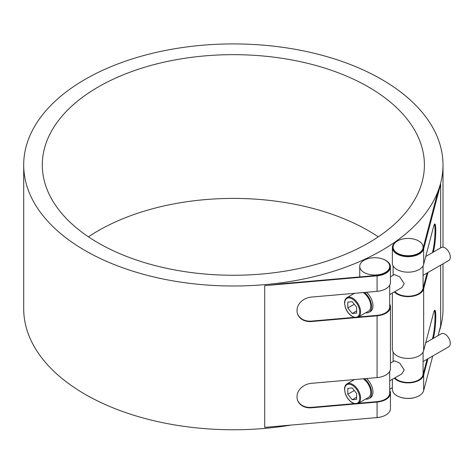<?xml version="1.0" encoding="UTF-8"?>
<svg xmlns="http://www.w3.org/2000/svg" width="474" height="474" viewBox="0 0 474 474"><rect width="100%" height="100%" fill="white"/><g stroke="black" fill="none" stroke-linecap="round" stroke-linejoin="round"><path stroke-width="0.71" d="M375.041 417.742A14.984 8.651 0 0 0 376.96 417.641A14.984 8.651 0 0 0 382.844 416.362M358.38 403.261L376.96 401.638A14.984 8.651 0 0 0 389.705 393.082L389.705 371.385M358.38 317.005L376.96 315.382A14.984 8.651 0 0 0 389.705 306.832L389.705 285.129M382.844 259.082A15.731 9.083 180 0 1 390.452 266.862A15.731 9.083 180 0 1 377.073 275.844L264.717 285.656A209.656 121.042 0 0 0 282.113 283.701L376.96 275.418A14.984 8.651 0 0 0 389.705 266.862L389.705 266.352A14.984 8.651 180 0 1 380.456 274.345A14.984 8.651 180 0 1 364.121 272.473A14.984 8.651 180 0 1 359.736 266.352A14.984 8.651 180 0 1 365.294 259.628A14.984 8.651 180 0 1 385.315 260.238A14.984 8.651 180 0 1 389.705 266.352M363.214 378.809A11.24 6.488 60 0 1 370.745 392.318A11.24 6.488 60 0 1 368.416 397.461L358.267 403.327A11.24 6.488 -120 0 0 360.59 398.184A11.24 6.488 -120 0 0 355.684 386.873A11.24 6.488 -120 0 0 347.027 383.863C345.41 384.87 344.574 386.612 344.515 389.077L345.35 393.817C346.849 397.846 349.178 400.838 352.336 402.799C355.127 404.097 357.106 404.275 358.267 403.327M352.206 399.736L347.792 394.244L347.792 388.354L352.206 387.963L356.62 393.456L356.62 399.339L352.206 399.736L356.62 397.188M347.792 394.244L354.256 390.511M390.452 363.114L394.439 360.815L399.748 363.125L404.215 369.933L401.928 373.79L389.705 380.847M423.081 361.579L448.748 346.761A7.489 4.325 -120 0 0 450.3 343.33A7.489 4.325 -120 0 0 447.029 335.788A7.489 4.325 -120 0 0 441.258 333.785L425.735 342.743M364.482 378.696A12.484 7.211 60 0 1 371.628 392.828A12.484 7.211 60 0 1 369.045 398.545A12.484 7.211 60 0 1 365.697 399.037M366.503 378.519A12.484 7.211 60 0 1 372.955 392.063A12.484 7.211 60 0 1 370.366 397.781L369.045 398.545M363.214 292.553A11.24 6.488 60 0 1 370.745 306.062A11.24 6.488 60 0 1 368.416 311.211L358.267 317.07A11.24 6.488 -120 0 0 360.59 311.928A11.24 6.488 -120 0 0 355.684 300.617A11.24 6.488 -120 0 0 347.027 297.607C345.41 298.62 344.574 300.356 344.515 302.827L345.35 307.561C346.849 311.59 349.178 314.582 352.336 316.543C355.127 317.841 357.106 318.018 358.267 317.07M352.206 313.48L347.792 307.987L347.792 302.104L352.206 301.707L356.62 307.199L356.62 313.089L352.206 313.48L356.62 310.932M347.792 307.987L354.256 304.255M364.482 292.44A12.484 7.211 60 0 1 371.628 306.577A12.484 7.211 60 0 1 369.045 312.289A12.484 7.211 60 0 1 365.697 312.781M366.503 292.262A12.484 7.211 60 0 1 372.955 305.807A12.484 7.211 60 0 1 370.366 311.525L369.045 312.289M390.452 276.857L394.439 274.559L399.748 276.869L404.215 283.683L401.928 287.534L389.705 294.597M423.081 275.323L448.748 260.504A7.489 4.325 -120 0 0 450.3 257.074A7.489 4.325 -120 0 0 447.029 249.537A7.489 4.325 -120 0 0 441.258 247.529L425.735 256.487M396.448 241.645A14.984 8.651 180 0 1 418.69 240.97A14.984 8.651 180 0 1 423.081 247.084A14.984 8.651 180 0 1 408.096 255.735A14.984 8.651 180 0 1 393.112 247.084A14.984 8.651 180 0 1 396.448 241.645M399.973 397.088A14.984 8.651 0 0 0 416.219 397.088M393.112 247.084L393.112 247.594A14.984 8.651 0 0 0 406.97 256.221A14.984 8.651 0 0 0 422.909 248.886L437.259 194.127A209.656 121.042 0 0 0 440.648 184.084L423.649 248.951A15.731 9.083 180 0 1 406.917 256.653A15.731 9.083 180 0 1 392.359 247.594A15.731 9.083 180 0 1 393.651 243.992A209.656 121.042 0 0 0 394.569 243.358M394.86 291.617A14.984 8.651 0 0 0 410.614 296.09A14.984 8.651 0 0 0 422.909 288.856L427.056 273.03M394.86 377.873A14.984 8.651 0 0 0 410.614 382.34A14.984 8.651 0 0 0 422.909 375.106L427.056 359.28M282.113 282.682A209.656 121.042 180 0 1 23.7 164.958A209.656 121.042 180 0 1 153.126 53.129A209.656 121.042 180 0 1 381.6 79.365A209.656 121.042 180 0 1 443.006 164.958A209.656 121.042 180 0 1 282.113 282.682M23.7 164.958L23.7 308.716A209.656 121.042 0 0 0 264.717 428.395A209.656 121.042 0 0 0 291.149 425.065M389.705 389.355A209.656 121.042 0 0 0 392.359 387.608M438.811 332.801A209.656 121.042 0 0 0 443.006 308.716L443.006 263.822M98.26 242.955A191.046 110.3 180 0 1 42.305 164.958A191.046 110.3 180 0 1 233.356 54.658A191.046 110.3 180 0 1 424.402 164.958A191.046 110.3 180 0 1 306.465 266.862A191.046 110.3 180 0 1 98.26 242.955M378.27 236.834A191.046 110.3 0 0 0 88.442 236.834M433.562 251.09A14.67 1.789 95 0 0 435.76 230.731L435.019 230.666A14.67 1.789 -85 0 1 432.821 251.024L433.562 251.09L433.289 252.127M432.401 252.642L432.821 251.024M427.951 272.514L423.649 288.921A15.731 9.083 180 0 1 410.851 296.505A15.731 9.083 180 0 1 394.309 291.937M433.562 337.34A14.67 1.789 95 0 0 435.76 316.988L435.019 316.922A14.67 1.789 -85 0 1 432.821 337.275L433.562 337.34L433.289 338.383M432.401 338.898L432.821 337.275M427.951 358.765L423.649 375.171A15.731 9.083 180 0 1 410.851 382.755A15.731 9.083 180 0 1 394.309 378.193M434.445 310.523A14.67 1.789 -85 0 1 435.019 316.413L435.76 316.478A14.67 1.789 95 0 0 434.842 310.239A14.67 1.789 95 0 0 433.562 312.876L423.649 350.707A15.731 9.083 0 0 1 406.917 358.403A15.731 9.083 0 0 1 392.359 349.344L392.359 293.062M435.76 316.478L435.76 316.988M435.019 316.922L435.019 316.413M434.445 224.267A14.67 1.789 -85 0 1 435.019 230.157L435.76 230.222A14.67 1.789 95 0 0 434.842 223.983A14.67 1.789 95 0 0 433.562 226.619L423.649 264.451A15.731 9.083 0 0 1 406.917 272.147A15.731 9.083 0 0 1 392.359 263.094L392.359 247.594M435.76 230.222L435.76 230.731M435.019 230.666L435.019 230.157M392.359 379.313L392.359 389.314A15.731 9.083 0 0 0 406.917 398.367A15.731 9.083 0 0 0 423.649 390.671L432.732 356.004M438.077 335.622L440.648 325.804L440.648 265.179M377.073 275.844L377.073 291.344L311.548 297.068A14.67 11.844 165.3 0 0 297.038 310.31L297.038 310.82A14.67 11.844 165.3 0 0 297.352 313.273A14.67 11.844 165.3 0 0 311.548 321.532L311.436 321.105A14.67 11.844 -14.7 0 1 297.299 313.059M389.705 304.059A15.731 9.083 180 0 1 390.452 306.832A15.731 9.083 180 0 1 377.073 315.808L356.886 317.574M355.986 317.651L311.548 321.532M311.436 321.105L354.202 317.373M377.073 315.808L377.073 377.594L311.548 383.318A14.67 11.844 165.3 0 0 297.038 396.566L297.038 397.076A14.67 11.844 165.3 0 0 297.352 399.529A14.67 11.844 165.3 0 0 311.548 407.788L311.436 407.362A14.67 11.844 -14.7 0 1 297.299 399.315M389.705 390.315A15.731 9.083 180 0 1 390.452 393.082A15.731 9.083 180 0 1 377.073 402.065L356.886 403.83M355.986 403.907L311.548 407.788M311.436 407.362L354.202 403.623M377.073 377.594A15.731 9.083 0 0 0 390.452 368.612L390.452 306.832M264.717 285.656L264.717 427.376L377.073 417.564A15.731 9.083 0 0 0 390.452 408.582L390.452 393.082M377.073 291.344A15.731 9.083 0 0 0 390.452 282.362L390.452 266.862M352.206 402.515A10.612 6.126 60 0 1 344.699 389.515A10.612 6.126 60 0 1 352.206 385.184A10.612 6.126 60 0 1 359.707 398.184A10.612 6.126 60 0 1 352.206 402.515M352.206 316.259A10.612 6.126 60 0 1 344.699 303.259A10.612 6.126 60 0 1 352.206 298.928A10.612 6.126 60 0 1 359.707 311.928A10.612 6.126 60 0 1 352.206 316.259M440.648 184.084L440.648 247.878M423.649 375.171L423.649 390.671M423.649 248.951L423.649 264.451M423.649 288.921L423.649 350.707M377.073 402.065L377.073 417.564M354.457 379.573L347.027 383.863M354.457 293.317L347.027 297.607M359.736 403.143L359.736 402.479M359.736 316.887L359.736 316.223M359.736 276.923L359.736 266.352M423.081 374.466L423.081 352.117M423.081 288.21L423.081 265.861M423.081 248.246L423.081 247.084M393.112 361.579L393.112 352.117M393.112 275.323L393.112 265.861M443.006 247.197L443.006 164.958"/></g></svg>
